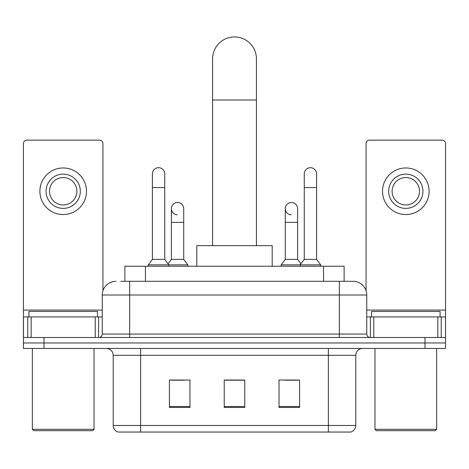 <?xml version="1.0" encoding="UTF-8"?>
<svg xmlns="http://www.w3.org/2000/svg" width="469" height="469" viewBox="0 0 469 469"><rect width="100%" height="100%" fill="white"/><g stroke="black" fill="none" stroke-linecap="round" stroke-linejoin="round"><path stroke-width="0.7" d="M124.877 281.3L124.877 266.228L344.123 266.228L344.123 281.3M121.066 281.3L352.835 281.3M120.756 281.3L129.661 281.3L129.661 295.007L102.254 295.007L102.254 334.063A3.424 3.424 0 0 1 98.824 337.492M115.954 281.3A13.707 13.707 0 0 0 102.254 295.007M353.046 281.3A13.707 13.707 0 0 1 366.746 295.007L366.746 334.063C366.951 336.144 368.095 337.287 370.176 337.492M44.004 337.492L23.45 337.492L23.45 342.974L44.004 342.974L23.45 342.974L23.45 348.455L44.004 348.455L44.004 342.974L424.996 342.974L44.004 342.974L44.004 337.492L424.996 337.492L424.996 342.974L445.55 342.974L424.996 342.974L424.996 348.455L44.004 348.455M424.996 348.455L445.55 348.455L445.55 316.933L445.55 337.492L424.996 337.492M355.783 425.471C355.596 428.754 353.948 430.947 350.853 432.049L328.376 432.049L328.376 425.471L355.783 425.471L355.783 355.303A6.853 6.853 0 0 1 362.637 348.455M113.217 425.471L140.624 425.471L140.624 432.049L328.376 432.049L118.147 432.049A6.853 6.853 0 0 1 113.217 425.471L113.217 355.303C112.806 351.146 110.526 348.86 106.363 348.455M299.597 407.45L299.597 380.042L279.037 380.042L279.037 407.45L299.597 407.45M189.963 407.45L189.963 380.042L169.403 380.042L169.403 407.45L189.963 407.45M244.777 407.45L244.777 380.042L224.223 380.042L224.223 407.45L244.777 407.45M170.704 380.183L184.411 380.183M284.589 380.183L298.296 380.183M244.777 380.183L224.223 380.183M95.23 337.492L95.23 316.933L31.159 316.933L31.159 337.492M102.934 290.727L102.934 143.573A3.424 3.424 0 0 0 99.51 140.143L26.874 140.143A3.424 3.424 0 0 0 23.45 143.573L23.45 316.933L31.159 316.933M95.23 316.933L102.254 316.933M23.45 337.492L23.45 316.933M63.192 174.134A17.13 17.13 0 0 0 46.062 191.264A17.13 17.13 0 0 0 63.192 208.394A17.13 17.13 0 0 0 80.322 191.264A17.13 17.13 0 0 0 63.192 174.134M63.192 177.558A13.707 13.707 0 0 0 49.491 191.264A13.707 13.707 0 0 0 63.192 204.965A13.707 13.707 0 0 0 76.898 191.264A13.707 13.707 0 0 0 63.192 177.558M63.192 214.562A23.298 23.298 0 0 0 86.489 191.264A23.298 23.298 0 0 0 63.192 167.966A23.298 23.298 0 0 0 39.894 191.264A23.298 23.298 0 0 0 63.192 214.562M92.657 430.683L33.727 430.683L32.355 429.311L94.029 429.311L92.657 430.683M32.355 348.455L32.355 429.311M94.029 348.455L94.029 429.311M97.452 316.933L97.452 311.451L28.931 311.451L28.931 316.933M212.574 245.668L212.574 58.877A21.926 21.926 0 0 1 234.5 36.951A21.926 21.926 0 0 1 256.426 58.877A21.926 21.926 0 0 0 234.5 36.951M256.426 245.668L256.426 58.877M272.19 266.228L272.19 245.668L196.81 245.668L196.81 266.228M152.407 187.565L164.742 187.565L164.742 259.375L152.407 259.375L152.407 173.858A6.167 6.167 0 0 1 158.962 167.703A6.167 6.167 0 0 1 164.742 173.858A6.167 6.167 0 0 0 158.962 167.703M152.407 259.375L148.298 264.856L148.298 266.228M164.742 259.375L168.858 264.856L148.298 264.856M183.725 259.375L183.725 222.37L171.39 222.37L171.39 259.375L183.725 259.375L187.834 264.856L168.858 264.856L168.858 266.228M304.258 187.565L316.593 187.565L316.593 259.375L304.258 259.375L304.258 173.858A6.167 6.167 0 0 1 310.812 167.703A6.167 6.167 0 0 1 316.593 173.858A6.167 6.167 0 0 0 310.812 167.703M304.258 259.375L300.142 264.856L300.142 266.228M316.593 259.375L320.702 264.856L281.166 264.856L281.166 266.228M320.702 264.856L320.702 266.228M177.171 214.82A6.167 6.167 0 0 1 171.39 208.67A6.167 6.167 0 0 1 177.944 202.514A6.167 6.167 0 0 1 183.725 208.67L183.725 222.37M171.39 259.375L168.066 263.807M187.834 264.856L187.834 266.228M291.056 214.82A6.167 6.167 0 0 1 285.275 208.67A6.167 6.167 0 0 1 291.829 202.514A6.167 6.167 0 0 1 297.61 208.67L297.61 222.37L285.275 222.37L285.275 208.67M297.61 222.37L297.61 259.375L285.275 259.375L285.275 222.37M285.275 259.375L281.166 264.856M297.61 259.375L300.934 263.807M437.841 337.492L437.841 316.933L373.77 316.933L373.77 337.492M437.841 316.933L445.55 316.933L445.55 143.573A3.424 3.424 0 0 0 442.126 140.143L369.49 140.143A3.424 3.424 0 0 0 366.066 143.573L366.066 290.727M366.746 316.933L373.77 316.933M405.808 174.134A17.13 17.13 0 0 0 388.678 191.264A17.13 17.13 0 0 0 405.808 208.394A17.13 17.13 0 0 0 422.938 191.264A17.13 17.13 0 0 0 405.808 174.134M405.808 177.558A13.707 13.707 0 0 0 392.102 191.264A13.707 13.707 0 0 0 405.808 204.965A13.707 13.707 0 0 0 419.509 191.264A13.707 13.707 0 0 0 405.808 177.558M405.808 214.562A23.298 23.298 0 0 0 429.106 191.264A23.298 23.298 0 0 0 405.808 167.966A23.298 23.298 0 0 0 382.511 191.264A23.298 23.298 0 0 0 405.808 214.562M435.273 430.683L376.343 430.683L374.971 429.311L436.645 429.311L435.273 430.683M374.971 348.455L374.971 429.311M436.645 348.455L436.645 429.311M440.069 316.933L440.069 311.451L371.548 311.451L371.548 316.933M145.431 281.3L145.431 266.228M323.569 281.3L323.569 266.228M129.661 337.492L129.661 334.063L366.746 334.063M102.254 334.063L129.661 334.063L129.661 295.007L339.339 295.007L339.339 337.492M366.746 295.007L339.339 295.007L339.339 281.3M328.376 348.455L328.376 355.303L113.217 355.303M355.783 355.303L328.376 355.303L328.376 425.471L140.624 425.471L140.624 348.455M244.777 406.5L224.223 406.5M189.963 406.5L169.403 406.5M299.597 406.5L279.037 406.5M102.254 310.079L23.45 310.079M98.601 316.933L98.601 337.492M23.503 316.933L23.503 337.492M27.782 337.492L27.782 316.933M212.574 99.991L256.426 99.991M445.55 310.079L366.746 310.079M445.497 337.492L445.497 316.933M441.218 316.933L441.218 337.492M370.399 337.492L370.399 316.933M164.742 187.565L164.742 173.858M316.593 187.565L316.593 173.858M171.39 222.37L171.39 208.67"/></g></svg>
